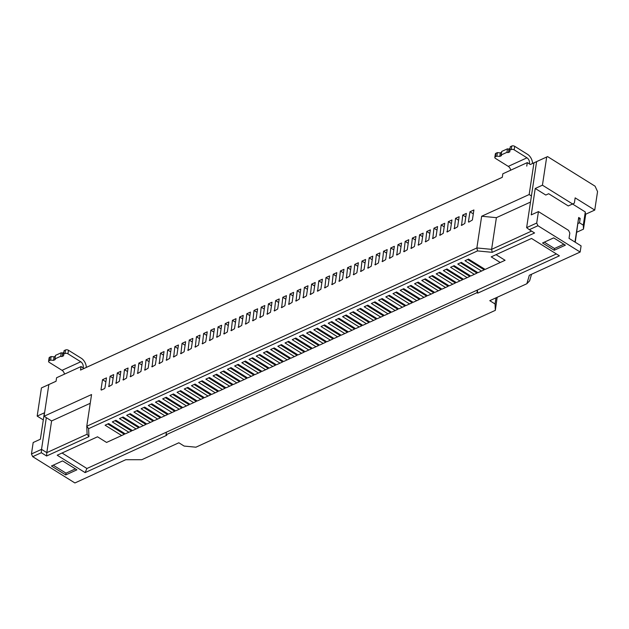 <?xml version="1.0" encoding="UTF-8"?>
<svg xmlns="http://www.w3.org/2000/svg" width="629" height="629" viewBox="0 0 629 629"><rect width="100%" height="100%" fill="white"/><g stroke="black" fill="none" stroke-linecap="round" stroke-linejoin="round"><path stroke-width="0.94" d="M43.299 419.92L37.174 416.107L41.435 387.928L56.052 381.245L56.579 377.746L81.055 366.558L84.066 368.437L502.288 177.299M81.055 366.558L80.52 370.08L502.288 177.323L502.823 173.801L527.291 162.612L530.31 164.491L547.576 156.597L595.065 186.184L597.55 191.586L594.751 210.07L597.55 191.586M574.969 242.063L578.688 217.469L575.252 242.236M578.688 217.469L580.197 218.412L578.759 219.065M104.957 387.928L106.474 377.887L102.519 379.704L101.002 389.736L101.348 390.066L104.445 388.651L104.957 387.928M468.88 222.092L468.424 221.809L468.778 222.139L472.379 220.001L473.904 209.96L469.942 211.776L468.424 221.809M473.307 213.868L469.942 211.776M85.104 472.599L57.208 455.223L97.519 436.801L106.56 442.439L121.672 435.535L105.09 425.204L108.691 423.553L125.273 433.884L128.874 432.241L112.292 421.91L115.885 420.266L132.475 430.598L136.068 428.954L119.486 418.623L123.087 416.98L139.669 427.311L143.27 425.66L126.688 415.329L130.282 413.685L146.864 424.017L150.465 422.374L133.883 412.042L137.484 410.399L154.066 420.73L157.667 419.087L141.077 408.756L144.678 407.105L161.26 417.444L164.861 415.793L148.279 405.461L151.88 403.818L168.462 414.149L172.055 412.506L155.473 402.175L159.074 400.531L175.656 410.863L179.257 409.22L162.675 398.888L166.268 397.237L182.85 407.568L186.451 405.925L169.869 395.594L173.47 393.951L190.052 404.282L193.653 402.639L177.064 392.307L180.665 390.664L197.247 400.995L200.848 399.344L184.266 389.013L187.867 387.37L204.449 397.701L208.042 396.058L191.46 385.726L195.061 384.083L211.643 394.414L215.244 392.771L198.662 382.44L202.255 380.789L218.837 391.128L222.438 389.477L205.856 379.145L209.457 377.502L226.039 387.834L229.64 386.19L213.05 375.859L216.651 374.216L233.233 384.547L236.834 382.904L220.252 372.572L223.853 370.921L240.435 381.253L244.028 379.609L227.446 369.278L231.047 367.635L247.629 377.966L251.23 376.323L234.648 365.992L238.242 364.348L254.831 374.68L258.425 373.028L241.843 362.697L245.444 361.054L262.026 371.385L265.627 369.742L249.037 359.411L252.638 357.767L269.22 368.099L272.821 366.455L256.239 356.124L259.84 354.473L276.422 364.812L280.015 363.161L263.433 352.83L267.034 351.186L283.616 361.518L287.217 359.874L270.635 349.543L274.228 347.9L290.818 358.231L294.411 356.588L277.829 346.257L281.43 344.606L298.012 354.937L301.613 353.294L285.031 342.962L288.625 341.319L305.207 351.65L308.808 350.007L292.226 339.676L295.827 338.032L312.409 348.364L316.002 346.713L299.42 336.381L303.021 334.738L319.603 345.069L323.204 343.426L306.622 333.095L310.215 331.452L326.805 341.783L330.398 340.14L313.816 329.808L317.417 328.157L333.999 338.496L337.6 336.845L321.018 326.514L324.611 324.871L341.193 335.202L344.794 333.559L328.212 323.227L331.813 321.584L348.395 331.915L351.988 330.272L335.406 319.941L339.007 318.29L355.589 328.621L359.19 326.978L342.608 316.646L346.202 315.003L362.791 325.335L366.385 323.691L349.803 313.36L353.404 311.717L369.986 322.048L373.587 320.397L357.005 310.066L360.598 308.422L377.18 318.754L380.781 317.11L364.199 306.779L367.8 305.136L384.382 315.467L387.983 313.824L371.393 303.493L374.994 301.849L391.576 312.181L395.177 310.529L378.595 300.198L382.196 298.555L398.778 308.886L402.371 307.243L385.789 296.912L389.39 295.268L405.972 305.6L409.573 303.956L392.991 293.625L396.584 291.974L413.167 302.305L416.768 300.662L400.186 290.331L403.787 288.687L420.369 299.019L423.97 297.375L407.38 287.044L410.981 285.401L427.563 295.732L431.164 294.081L414.582 283.75L418.183 282.106L434.765 292.438L438.358 290.795L421.776 280.463L425.377 278.82L441.959 289.151L445.56 287.508L428.978 277.177L432.571 275.533L449.153 285.865L452.754 284.214L436.172 273.882L439.773 272.239L456.355 282.57L459.956 280.927L443.366 270.596L446.967 268.953L463.549 279.284L467.15 277.641L450.568 267.309L454.169 265.658L470.751 275.989L474.345 274.346L457.763 264.015L461.364 262.372L477.946 272.703L481.547 271.06L464.965 260.728L468.558 259.085L485.148 269.416L500.259 262.505L491.21 256.868L531.521 238.446L559.409 255.822L477.718 293.161L477.364 290.048L166.433 432.154L166.04 434.796L166.787 435.268L85.104 472.599L86.904 468.503L166.433 432.154M556.374 253.935L477.364 290.048L476.963 292.689L166.04 434.796M56.052 381.268L48.85 384.555L44.061 416.249L91.559 394.54L86.771 426.234L88.603 428.664L88.948 436.652L46.601 456.001L41.325 452.715L32.692 456.662L74.906 482.962L125.737 459.728L141.777 459.728L178.848 442.777L184.124 446.071L195.918 447.195L495.33 310.349L497.162 297.305M495.33 310.349L495.054 303.964L489.779 300.678L526.85 283.734L529.634 280.825L531.544 274.26M526.85 283.734L529.327 275.274L580.158 252.04L537.944 225.74L529.311 229.687L534.587 232.974L492.248 252.331L477.513 250.924L476.868 247.952L491.603 249.359L531.56 231.095M547.576 156.597L546.695 157.006L542.434 185.185L572.587 203.969L574.356 203.143L575.158 197.86L594.751 210.07L585.395 214.347L585.292 211.957L583.295 225.158L579.529 222.815L580.197 218.412M581.094 245.876L580.158 252.04L581.094 245.876L569.033 238.367L569.827 233.084L568.585 230.379L538.44 211.596L536.71 223.043L537.944 225.74M542.434 185.185L535.232 188.472L545.791 195.045L548.669 193.732L568.262 205.942L572.587 203.969M535.232 188.472L531.238 214.882L538.44 211.596M585.733 214.198L583.468 229.153L576.769 232.219M536.71 223.043L526.63 227.651L536.616 161.614L546.695 157.006M32.692 456.662L31.45 453.965L41.53 449.358L46.318 417.664L51.594 420.95L46.805 452.644L87.109 434.222L86.771 426.234L476.868 247.952L481.657 216.25L529.162 194.542L533.958 162.848L530.31 164.491M533.958 162.848L536.616 161.614M572.524 203.993L585.292 211.957M88.603 428.664L477.513 250.924M477.718 293.161L476.963 292.689M62.585 460.908L51.436 466.01L65.754 474.926L76.911 469.832L62.585 460.908M553.693 237.88L542.536 242.983L554.22 250.263L565.377 245.161L553.693 237.88M530.499 202.074L496.391 217.658L491.603 249.359L492.248 252.331M37.174 416.107L44.376 412.813L40.382 439.231L33.18 442.517L31.45 453.965M41.325 452.715L41.53 449.358L46.805 452.644L46.601 456.001M90.238 403.291L51.594 420.95M526.756 166.135L527.291 162.612M462.747 215.063L461.576 225.434L464.823 223.452L466.341 213.42L462.747 215.063L465.806 216.974M455.545 218.349L454.382 228.72L457.629 226.747L459.146 216.706L455.545 218.349L458.612 220.26M448.351 221.644L447.188 232.007L450.427 230.033L451.952 219.993L448.351 221.644L451.41 223.547M441.149 224.93L439.986 235.301L443.233 233.32L444.75 223.287L441.149 224.93L444.216 226.841M433.955 228.217L432.791 238.588L436.039 236.614L437.556 226.574L433.955 228.217L437.013 230.128M426.761 231.511L425.589 241.874L428.836 239.901L430.354 229.868L426.761 231.511L429.819 233.414M419.559 234.798L418.395 245.168L421.642 243.195L423.16 233.155L419.559 234.798L422.625 236.708M412.365 238.092L411.201 248.455L414.44 246.482L415.966 236.441L412.365 238.092L415.423 239.995M405.162 241.379L403.999 251.749L407.246 249.768L408.764 239.735L405.162 241.379L408.229 243.289M397.968 244.665L396.805 255.036L400.052 253.062L401.569 243.022L397.968 244.665L401.027 246.576M390.774 247.96L389.603 258.322L392.85 256.349L394.367 246.309L390.774 247.96L393.833 249.862M383.572 251.246L382.408 261.617L385.656 259.635L387.173 249.603L383.572 251.246L386.638 253.157M376.378 254.533L375.206 264.903L378.454 262.93L379.971 252.889L376.378 254.533L379.436 256.443M369.176 257.827L368.012 268.19L371.259 266.216L372.777 256.184L369.176 257.827L372.242 259.73M361.982 261.114L360.818 271.484L364.065 269.511L365.583 259.47L361.982 261.114L365.04 263.024M354.787 264.408L353.616 274.771L356.863 272.797L358.381 262.757L354.787 264.408L357.846 266.311M347.585 267.695L346.422 278.065L349.669 276.084L351.186 266.051L347.585 267.695L350.652 269.605M340.391 270.981L339.22 281.352L342.467 279.378L343.984 269.338L340.391 270.981L343.45 272.892M333.189 274.275L332.026 284.638L335.273 282.665L336.79 272.624L333.189 274.275L336.256 276.178M325.995 277.562L324.831 287.933L328.079 285.951L329.596 275.919L325.995 277.562L329.053 279.473M318.801 280.849L317.629 291.219L320.876 289.246L322.394 279.205L318.801 280.849L321.859 282.759M311.599 284.143L310.435 294.506L313.682 292.532L315.2 282.5L311.599 284.143L314.665 286.046M304.405 287.429L303.233 297.8L306.48 295.827L307.998 285.786L304.405 287.429L307.463 289.34M297.202 290.724L296.039 301.087L299.286 299.113L300.804 289.073L297.202 290.724L300.269 292.627M290.008 294.01L288.845 304.381L292.092 302.4L293.609 292.367L290.008 294.01L293.067 295.913M282.814 297.297L281.643 307.667L284.89 305.694L286.407 295.654L282.814 297.297L285.873 299.207M275.612 300.591L274.448 310.954L277.696 308.981L279.213 298.94L275.612 300.591L278.671 302.494M268.418 303.878L267.246 314.248L270.494 312.267L272.011 302.234L268.418 303.878L271.476 305.788M261.216 307.164L260.052 317.535L263.299 315.561L264.817 305.521L261.216 307.164L264.282 309.075M254.022 310.459L252.858 320.821L256.105 318.848L257.623 308.815L254.022 310.459L257.08 312.361M246.82 313.745L245.656 324.116L248.903 322.142L250.421 312.102L246.82 313.745L249.886 315.656M239.625 317.04L238.462 327.402L241.709 325.429L243.226 315.388L239.625 317.04L242.684 318.942M232.431 320.326L231.26 330.697L234.507 328.715L236.024 318.683L232.431 320.326L235.49 322.229M225.229 323.613L224.066 333.983L227.313 332.01L228.83 321.969L225.229 323.613L228.296 325.523M218.035 326.907L216.871 337.27L220.111 335.296L221.636 325.256L218.035 326.907L221.094 328.81M210.833 330.194L209.669 340.564L212.917 338.583L214.434 328.55L210.833 330.194L213.899 332.104M203.639 333.48L202.475 343.851L205.722 341.877L207.24 331.837L203.639 333.48L206.697 335.391M196.445 336.774L195.273 347.137L198.52 345.164L200.038 335.131L196.445 336.774L199.503 338.677M189.243 340.061L188.079 350.432L191.326 348.458L192.844 338.418L189.243 340.061L192.309 341.972M182.048 343.355L180.885 353.718L184.124 351.745L185.649 341.704L182.048 343.355L185.107 345.258M174.846 346.642L173.683 357.013L176.93 355.031L178.447 344.999L174.846 346.642L177.913 348.545M167.652 349.928L166.488 360.299L169.736 358.326L171.253 348.285L167.652 349.928L170.711 351.839M160.458 353.223L159.286 363.586L162.534 361.612L164.051 351.572L160.458 353.223L163.516 355.126M153.256 356.509L152.092 366.88L155.339 364.899L156.857 354.866L153.256 356.509L156.322 358.42M146.062 359.796L144.89 370.166L148.137 368.193L149.655 358.153L146.062 359.796L149.12 361.706M138.86 363.09L137.696 373.453L140.943 371.48L142.461 361.447L138.86 363.09L141.926 364.993M131.665 366.377L130.502 376.747L133.749 374.774L135.266 364.734L131.665 366.377L134.724 368.287M124.471 369.663L123.3 380.034L126.547 378.06L128.064 368.02L124.471 369.663L127.53 371.574M117.269 372.958L116.106 383.328L119.353 381.347L120.87 371.314L117.269 372.958L120.336 374.86M110.075 376.244L108.903 386.615L112.151 384.641L113.668 374.601L110.075 376.244L113.134 378.155M41.435 387.928L48.85 384.555M467.638 259.502L484.204 269.825L481.547 271.06M460.444 262.796L477.01 273.12L474.345 274.346M453.242 266.083L469.808 276.406L467.15 277.641M446.047 269.369L462.614 279.693L459.956 280.927M438.845 272.664L455.42 282.987L452.754 284.214M431.651 275.95L448.218 286.274L445.56 287.508M424.457 279.245L441.023 289.56L438.358 290.795M417.255 282.531L433.821 292.855L431.164 294.081M410.061 285.818L426.627 296.141L423.97 297.375M402.859 289.112L419.433 299.428L416.768 300.662M395.665 292.399L412.231 302.722L409.573 303.956M388.47 295.685L405.037 306.008L402.371 307.243M381.268 298.979L397.835 309.303L395.177 310.529M374.074 302.266L390.64 312.589L387.983 313.824M366.872 305.56L383.446 315.876L380.781 317.11M359.678 308.847L376.244 319.17L373.587 320.397M352.484 312.133L369.05 322.457L366.385 323.691M345.282 315.428L361.848 325.743L359.19 326.978M338.087 318.714L354.654 329.038L351.988 330.272M330.885 322.001L347.46 332.324L344.794 333.559M323.691 325.295L340.258 335.619L337.6 336.845M316.489 328.582L333.063 338.905L330.398 340.14M309.295 331.876L325.861 342.192L323.204 343.426M302.101 335.163L318.667 345.486L316.002 346.713M294.899 338.449L311.465 348.773L308.808 350.007M287.705 341.744L304.271 352.059L301.613 353.294M280.503 345.03L297.077 355.354L294.411 356.588M273.308 348.317L289.875 358.64L287.217 359.874M266.114 351.611L282.68 361.934L280.015 363.161M258.912 354.898L275.478 365.221L272.821 366.455M251.718 358.184L268.284 368.508L265.627 369.742M244.516 361.478L261.09 371.802L258.425 373.028M237.322 364.765L253.888 375.088L251.23 376.323M230.128 368.059L246.694 378.375L244.028 379.609M222.925 371.346L239.492 381.669L236.834 382.904M215.731 374.632L232.298 384.956L229.64 386.19M208.529 377.927L225.103 388.25L222.438 389.477M201.335 381.213L217.901 391.537L215.244 392.771M194.141 384.5L210.707 394.823L208.042 396.058M186.939 387.794L203.505 398.118L200.848 399.344M179.745 391.081L196.311 401.404L193.653 402.639M172.543 394.375L189.117 404.691L186.451 405.925M165.348 397.662L181.915 407.985L179.257 409.22M158.154 400.948L174.72 411.272L172.055 412.506M150.952 404.243L167.518 414.566L164.861 415.793M143.758 407.529L160.324 417.853L157.667 419.087M136.556 410.816L153.13 421.139L150.465 422.374M129.362 414.11L145.928 424.433L143.27 425.66M122.168 417.397L138.734 427.72L136.068 428.954M114.965 420.691L131.532 431.007L128.874 432.241M107.771 423.977L124.338 434.301L121.672 435.535M80.52 370.08L84.066 368.437M496.045 254.659L505.079 260.288L500.259 262.505M62.043 453.014L86.904 468.503M44.061 416.249L46.318 417.664M531.426 195.949L529.162 194.542M481.657 216.25L496.391 217.658M495.982 297.839L495.054 303.964M526.63 227.651L529.311 229.687M88.948 436.652L87.109 434.222M583.468 229.153L583.295 225.158M109.014 386.568L108.558 386.285M116.208 383.281L115.752 382.99M123.402 379.987L122.946 379.704M130.604 376.7L130.148 376.417M137.798 373.406L137.342 373.123M145 370.119L144.544 369.836M152.194 366.833L151.738 366.55M159.389 363.538L158.94 363.255M166.591 360.252L166.135 359.969M173.785 356.965L173.329 356.674M180.987 353.671L180.531 353.388M188.181 350.384L187.725 350.101M195.375 347.09L194.927 346.807M202.577 343.804L202.121 343.52M209.772 340.517L209.315 340.234M216.974 337.223L216.518 336.94M224.168 333.936L223.712 333.653M231.37 330.65L230.914 330.359M238.564 327.355L238.108 327.072M245.758 324.069L245.302 323.786M252.96 320.774L252.504 320.491M260.154 317.488L259.698 317.205M267.356 314.201L266.9 313.918M274.551 310.907L274.095 310.624M281.745 307.62L281.289 307.337M288.947 304.334L288.491 304.043M296.141 301.039L295.685 300.756M303.343 297.753L302.887 297.47M310.537 294.458L310.081 294.175M317.731 291.172L317.275 290.889M324.934 287.885L324.478 287.602M332.128 284.591L331.672 284.308M339.33 281.305L338.874 281.021M346.524 278.018L346.068 277.727M353.718 274.724L353.27 274.441M360.92 271.437L360.464 271.154M368.114 268.143L367.658 267.86M375.316 264.856L374.86 264.573M382.511 261.57L382.055 261.287M389.705 258.275L389.257 257.992M396.907 254.989L396.451 254.706M404.101 251.702L403.645 251.411M411.303 248.408L410.847 248.125M418.497 245.121L418.041 244.838M425.691 241.827L425.243 241.544M432.894 238.54L432.438 238.257M440.088 235.254L439.632 234.971M447.29 231.959L446.834 231.676M454.484 228.673L454.028 228.39M461.686 225.386L461.23 225.096M105.884 381.795L102.519 379.704M101.45 390.019L101.002 389.736M544.321 242.165L554.487 248.502L563.859 244.217M554.487 248.502L554.22 250.263M53.221 465.193L66.021 473.165L75.394 468.888M66.021 473.165L65.754 474.926M579.529 222.815L578.09 223.468M532.566 163.461A8.405 5.527 -114.6 0 0 527.519 154.302L514.703 146.321L514.168 149.844L526.984 157.824A4.206 2.768 -114.6 0 1 529.469 163.225L529.366 163.91M510.709 170.192A4.206 2.768 65.4 0 0 508.271 166.378L495.455 158.398A2.099 1.116 -171.4 0 1 494.819 157.423A2.099 1.116 -171.4 0 1 495.393 156.794L496.831 156.141L499.78 156.424L501.219 155.764A1.054 0.558 -171.4 0 0 501.502 155.449A1.054 0.558 -171.4 0 0 501.179 154.962L506.943 152.336A1.054 0.558 -171.4 0 0 508.413 152.477L509.852 151.817L509.781 150.221L511.22 149.56L511.754 146.038A2.099 1.116 8.6 0 1 514.703 146.321M509.781 150.221L510.316 146.699L511.754 146.038M514.168 149.844A2.099 1.116 -171.4 0 0 511.22 149.56M494.819 157.423L495.353 153.901A2.099 1.116 8.6 0 1 495.919 153.279L497.358 152.619L496.831 156.141M497.358 152.619L500.307 152.902L501.58 152.32M501.179 154.962L501.714 151.44L507.469 148.814A1.054 0.558 -171.4 0 0 508.947 148.955L510.056 148.444M507.469 148.814L506.943 152.336M500.307 152.902L499.78 156.424M86.33 367.407A8.405 5.527 -114.6 0 0 81.283 358.247L68.467 350.267L67.932 353.789L80.748 361.769A4.206 2.768 -114.6 0 1 83.232 367.171L83.13 367.855M64.472 374.137A4.206 2.768 65.4 0 0 62.035 370.324L49.219 362.343A2.099 1.116 -171.4 0 1 48.582 361.368A2.099 1.116 -171.4 0 1 49.148 360.747L50.587 360.087L53.536 360.37L54.975 359.709A1.054 0.558 -171.4 0 0 55.266 359.395A1.054 0.558 -171.4 0 0 54.943 358.907L60.699 356.281A1.054 0.558 -171.4 0 0 62.177 356.423L63.615 355.762L63.545 354.166L64.984 353.506L65.518 349.983A2.099 1.116 8.6 0 1 68.467 350.267M63.545 354.166L64.079 350.644L65.518 349.983M67.932 353.789A2.099 1.116 -171.4 0 0 64.984 353.506M48.582 361.368L49.117 357.846A2.099 1.116 8.6 0 1 49.683 357.225L51.122 356.564L50.587 360.087M51.122 356.564L54.07 356.847L55.344 356.266M54.943 358.907L55.478 355.393L61.233 352.759A1.054 0.558 -171.4 0 0 62.711 352.9L63.812 352.389M61.233 352.759L60.699 356.281M54.07 356.847L53.536 360.37M528.777 163.54L529.469 163.225M508.271 166.378L526.984 157.824M495.919 153.279L495.393 156.794M508.947 148.955L508.413 152.477M501.321 155.064L501.219 155.764M82.541 367.485L83.232 367.171M62.035 370.324L80.748 361.769M49.683 357.225L49.148 360.747M62.711 352.9L62.177 356.423M55.085 359.017L54.975 359.709"/></g></svg>
